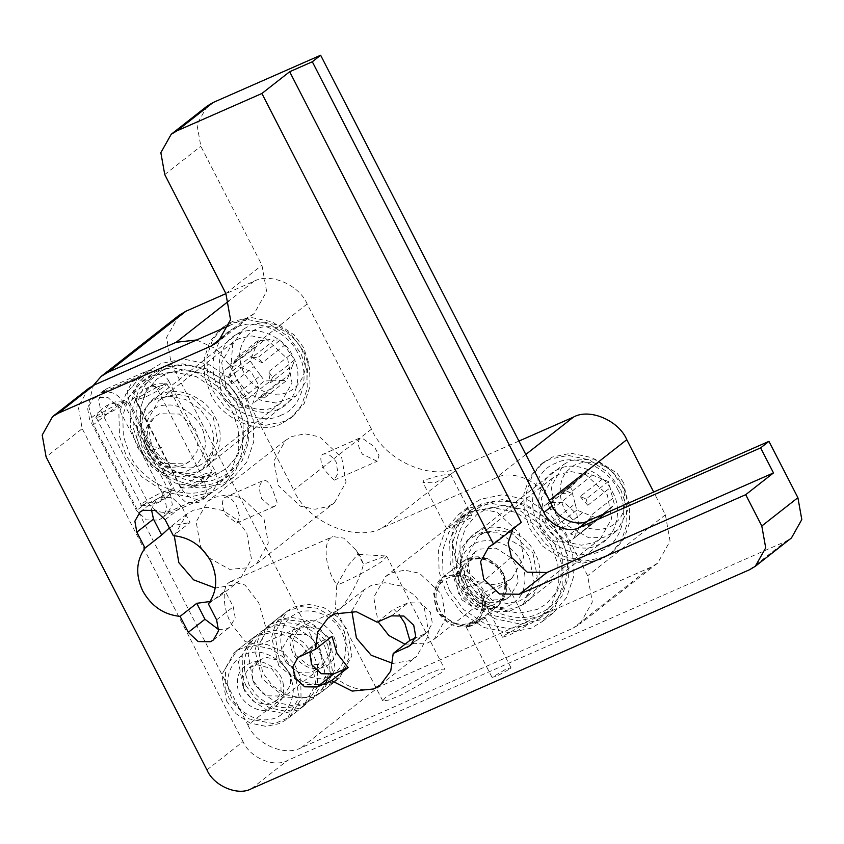 <?xml version="1.0" encoding="UTF-8"?>
<svg xmlns="http://www.w3.org/2000/svg" width="844" height="844" viewBox="0 0 844 844"><rect width="100%" height="100%" fill="white"/><g stroke="black" fill="none" stroke-linecap="round" stroke-linejoin="round"><path stroke-width="0.63" stroke-dasharray="4.22 3.17" d="M146.824 439.492L149.873 448.755L165.603 463.546L185.395 463.831L189.995 461.077L197.074 451.202L198.224 438.099L195.175 428.836L179.434 414.056L159.653 413.76L155.043 416.514L147.869 426.674L146.824 439.492L144.556 443.216L149.757 446.613L161.415 447.499L147.341 451.74L149.873 448.755M254.93 368.153L254.149 366.507L231.942 383.925L230.19 372.826L252.398 355.419L255.975 346.167L233.767 363.585L236.731 360.578L242.059 357.793L264.267 340.375L269.183 339.562L274.3 340.1L252.092 357.518L262.136 362.814L284.344 345.396L290.8 354.374L268.592 371.782L270.344 382.881L292.551 365.463L288.975 374.715L263.803 395.129L258.475 397.914L280.683 380.507L270.65 380.781L248.442 398.189L238.398 392.893L260.606 375.485L254.93 368.153M235.856 365.684L229.188 367.151L225.622 369.292L219.187 380.707L221.603 394.275C226.498 402.788 233.45 407.167 242.46 407.43L252.694 403.833L259.076 386.014L250.911 371.413L235.856 365.684M233.988 390.614L242.46 407.43M290.8 354.374L294.735 359.839L272.517 377.247L268.592 371.782M262.136 362.814L258.201 357.35L280.408 339.942L284.344 345.396M242.059 357.793L235.951 357.951L258.158 340.543L264.267 340.375M280.408 339.942L274.3 340.1M252.092 357.518L258.201 357.35M288.975 374.715L286.791 380.338L264.583 397.756L266.767 392.122M230.19 372.826L228.007 378.46L250.225 361.042L252.398 355.419M258.158 340.543L255.975 346.167M233.767 363.585L235.951 357.951M270.65 380.781L264.541 380.95L242.333 398.357L248.442 398.189M231.942 383.925L228.007 378.46M242.333 398.357L238.398 392.893M264.583 397.756L258.475 397.914M272.517 377.247L270.344 382.881M260.606 375.485L264.541 380.95M250.225 361.042L254.149 366.507M292.551 365.463L294.735 359.839M280.683 380.507L286.791 380.338M136.749 437.667L141.328 451.551L150.823 464.327L164.928 473.737L180.743 477.039L194.605 474.18L201.505 470.045L212.277 454.81L213.848 435.578L209.27 421.683L199.785 408.907L185.669 399.507L169.855 396.205L156.003 399.064L149.093 403.189L138.321 418.424L136.749 437.667M204.649 437.92C208.711 454.547 193.972 473.537 177.841 472.471C162.185 474.402 141.602 456.372 140.399 439.671C136.338 423.055 151.076 404.054 167.207 405.131C182.853 403.189 203.446 421.23 204.649 437.92M308.25 361.57L303.671 347.686L294.176 334.91L280.071 325.499L264.256 322.197L250.404 325.056L243.494 329.192L232.722 344.426L231.15 363.669L236.214 378.46L246.954 391.933L261.45 400.573L276.083 403.021L295.906 396.047L306.826 380.391L308.25 361.57M240.361 361.316C241.553 378.007 262.146 396.047 277.792 394.106C293.923 395.182 308.672 376.192 304.6 359.565C303.407 342.875 282.814 324.834 267.158 326.776C251.027 325.7 236.288 344.69 240.361 361.316M569.816 516.401C580.313 530.507 605.633 533.83 615.856 522.447C628.158 513.447 627.883 487.463 615.35 475.204C604.853 461.098 579.533 457.775 569.31 469.158C556.998 478.158 557.283 504.142 569.816 516.401M575.144 503.731L570.734 486.956L579.047 478.527L586.506 472.682L608.355 481.523L614.432 504.649L607.015 512.319L598.66 518.923L576.811 510.071L575.144 503.731L552.925 521.138L554.592 527.489L560.595 529.916L552.925 521.138M623.779 483.042L617.122 473.252L594.83 458.999L570.502 460.423L563.602 464.548L551.153 486.65L555.837 512.909L562.484 522.7L588.859 537.86L603.882 537.322L617.734 529.948L628.548 508.647L623.779 483.042M469.855 594.756C457.321 582.497 457.047 556.512 469.348 547.513C479.582 536.13 504.902 539.453 515.399 553.558C527.933 565.818 528.207 591.802 515.906 600.801C505.683 612.185 480.352 608.862 469.855 594.756M510.842 557.673L495.977 548.167L479.761 549.117L475.161 551.87L466.859 566.609L469.981 584.111L474.412 590.642L489.689 600.253L505.493 599.198L510.092 596.444L518.395 581.716L515.273 564.203L510.842 557.673L481.523 582.866L467.439 587.097L469.981 584.111M522.721 547.26L496.356 532.1L481.333 532.627L467.471 540.012L459.379 551.354L456.34 566.851L459.716 583.193L468.082 596.708L494.457 611.868L509.481 611.33L523.333 603.956L534.146 582.645L529.378 557.051L522.721 547.26M570.734 486.956L548.516 504.364L575.059 483.032M576.811 510.071L554.592 527.489M602.352 479.097L580.144 496.515L586.147 498.941L608.355 481.523M586.506 472.682L564.288 490.09L570.291 492.516L592.499 475.109M576.452 536.341L580.777 532.416L570.449 533.904L576.452 536.341L598.66 518.923M548.516 504.364L550.183 510.715L552.852 500.45M564.288 490.09L559.962 494.004L570.291 492.516M580.144 496.515L587.814 505.292L586.147 498.941M592.224 522.067L590.557 515.716L587.888 525.981L614.432 504.649M582.17 476.596L559.962 494.004M612.765 498.308L590.557 515.716M587.814 505.292L610.022 487.874M572.401 493.297L550.183 510.715M602.985 515.009L580.777 532.416M587.888 525.981L610.106 508.573M570.449 533.904L592.657 516.496M582.803 512.508L560.595 529.916M544.834 505.398L549.286 502.518L564.625 502.739L576.811 514.207L579.279 527.426L573.698 538.44L569.236 541.321L553.907 541.099L541.711 529.631C537.459 520.104 538.504 512.023 544.834 505.398M225.759 689.675L229.294 698.726L248.59 718.803L274.226 723.772L289.46 717.221L301.044 699.349L300.759 677.901L294.092 663.595L282.023 651.357L266.873 644.447L252.303 643.803L237.058 650.365L225.475 668.226L225.759 689.675M291.739 681.055C297.647 697.323 285.494 718.349 269.616 719.288C254.561 723.202 232.353 707.578 229.23 690.867C223.312 674.599 235.476 653.583 251.354 652.644C266.398 648.73 288.616 664.355 291.739 681.055M282.983 682.437C285.515 697.123 280.208 706.301 267.063 709.952C256.217 712.779 240.234 701.522 237.987 689.495C235.444 674.799 240.751 665.631 253.907 661.97C264.742 659.153 280.736 670.41 282.983 682.437M245.952 685.666L255.437 698.442L269.542 707.842L285.356 711.144L299.219 708.285L306.119 704.16L317.608 686.647L317.418 664.84L313.894 655.799L304.399 643.022L290.294 633.612L274.479 630.31L260.617 633.169L253.717 637.304L242.228 654.807L242.418 676.614L245.952 685.666M243.399 687.607L243.251 676.877L249.043 667.942L256.671 664.671L271.536 668.437L280.904 681.72L281.041 692.439L275.249 701.375L267.632 704.656L254.814 702.166L245.161 692.122L243.399 687.607M252.841 680.201L252.694 669.482L258.486 660.546L266.113 657.265L280.978 661.042L290.336 674.314L290.431 685.222L284.692 693.968L281.242 696.036L266.398 695.815L254.603 684.727L252.841 680.201M161.278 394.401C143.438 400.172 135.293 429.322 146.466 447.415C154.579 466.848 184.161 479.413 200.26 470.256C218.1 464.495 226.255 435.335 215.072 417.252C206.97 397.809 177.377 385.244 161.278 394.401M199.996 465.192C185.49 473.442 158.83 462.132 151.53 444.609L147.267 420.713L158.598 400.615L164.875 396.859L177.483 394.253L191.873 397.26L213.342 417.442L217.604 441.338L206.274 461.436L199.996 465.192M225.939 386.278L221.677 362.382L233.007 342.284L239.285 338.528L251.892 335.923L266.282 338.929L287.751 359.111L292.013 383.007L280.683 403.105L274.406 406.861C259.899 415.111 233.25 403.791 225.939 386.278M151.815 376.002L141.465 382.195L129.269 396.332L122.791 415.332L123.308 435.968L129.818 454.737C141.855 483.612 185.807 502.264 209.723 488.665L220.073 482.473L232.269 468.336L238.757 449.324L238.23 428.689L231.731 409.931L217.488 390.761L196.325 376.656L172.609 371.708L151.815 376.002M278.003 409.319C261.904 418.476 232.322 405.911 224.209 386.468C213.026 368.385 221.181 339.225 239.021 333.464C255.12 324.307 284.702 336.872 292.815 356.305C303.998 374.398 295.843 403.548 278.003 409.319M281.031 415.206C262.431 425.787 228.249 411.271 218.881 388.81C205.968 367.91 215.378 334.235 235.993 327.577C254.593 316.996 288.775 331.513 298.143 353.963C311.056 374.863 301.646 408.538 281.031 415.206M164.211 369.799C138.88 377.975 127.317 419.352 143.185 445.031C154.695 472.619 196.684 490.459 219.545 477.461C244.865 469.275 256.428 427.897 240.572 402.219C229.062 374.63 187.062 356.801 164.211 369.799M219.714 480.827C195.797 494.436 151.857 475.773 139.809 446.898L133.31 428.14L132.782 407.494L139.271 388.493L151.456 374.356L161.816 368.163L182.599 363.869L206.326 368.817L227.49 382.933L241.722 402.092L248.22 420.861L248.748 441.496L242.27 460.497L230.074 474.634L219.714 480.827M146.582 443.543C157.29 469.201 196.357 485.796 217.615 473.706L226.814 468.198L237.649 455.623L243.42 438.732L242.945 420.386L237.175 403.717L224.515 386.679L205.704 374.135L184.625 369.735L166.141 373.554L156.942 379.051L146.096 391.627L140.336 408.517L140.8 426.864L146.582 443.543L140.8 426.864L140.336 408.517L146.096 391.627L156.942 379.051L166.141 373.554L184.625 369.735L205.704 374.135L224.515 386.679L237.175 403.717L242.945 420.386L243.42 438.732L237.649 455.623L226.814 468.198L217.615 473.706L199.131 477.514L178.042 473.115L159.231 460.571L146.582 443.543M281.474 423.635C260.216 435.736 221.149 419.141 210.441 393.473L204.659 376.804L204.195 358.457L209.956 341.567L220.801 328.991L230.001 323.495L248.484 319.676L269.563 324.075L288.374 336.619L301.034 353.657L306.805 370.326L307.279 388.673L301.508 405.563L290.674 418.139L281.474 423.635M466.099 583.141C474.201 602.584 503.794 615.149 519.893 605.992C537.733 600.221 545.878 571.071 534.706 552.978C526.593 533.545 497.01 520.98 480.911 530.137C463.071 535.908 454.916 565.058 466.099 583.141M532.975 553.168L537.238 577.064L525.907 597.172L519.63 600.928L507.022 603.534L492.632 600.527L471.163 580.345L466.901 556.449L478.221 536.341L484.509 532.585L497.116 529.99L511.506 532.986L532.975 553.168M545.572 522.014L541.31 498.118L552.641 478.01L558.918 474.254L571.525 471.648L585.915 474.655L607.385 494.837L611.647 518.733L600.316 538.841L594.039 542.597L581.432 545.203L567.041 542.196L545.572 522.014M449.441 590.462L463.683 609.632L484.846 623.737L508.563 628.685L529.357 624.402L539.706 618.209L551.902 604.061L558.38 585.061L557.863 564.425L551.354 545.657L537.122 526.498L515.958 512.392L492.242 507.434L471.448 511.728L461.098 517.921L448.902 532.068L442.414 551.069L442.942 571.704L449.441 590.462M612.449 492.041C623.621 510.124 615.476 539.284 597.636 545.045C581.537 554.202 551.944 541.637 543.842 522.204C532.659 504.111 540.804 474.961 558.654 469.19C574.753 460.033 604.336 472.598 612.449 492.041M617.776 489.699C630.69 510.599 621.279 544.274 600.664 550.932C582.065 561.513 547.883 546.996 538.514 524.546C525.601 503.646 535.012 469.96 555.626 463.303C574.226 452.722 608.408 467.238 617.776 489.699M462.818 580.767C474.328 608.355 516.317 626.185 539.168 613.187C564.499 605 576.062 563.623 560.194 537.955C548.684 510.356 506.695 492.527 483.844 505.524C458.514 513.711 446.951 555.088 462.818 580.767M561.355 537.828L567.854 556.586L568.381 577.222L561.893 596.223L549.708 610.37L539.348 616.563L518.564 620.857L494.837 615.898L473.674 601.793L459.442 582.634L452.943 563.866L452.416 543.23L458.893 524.229L471.089 510.082L481.449 503.889L502.233 499.606L525.96 504.554L547.123 518.659L561.355 537.828M466.215 579.269L478.864 596.307L497.675 608.841L518.765 613.25L537.238 609.431L546.448 603.924L557.283 591.359L563.043 574.469L562.579 556.122L556.797 539.443L544.148 522.415L525.337 509.871L504.248 505.472L485.775 509.28L476.565 514.787L465.73 527.352L459.969 544.243L460.434 562.589L466.215 579.269L460.434 562.589L459.969 544.243L465.73 527.352L476.565 514.787L485.775 509.28L504.248 505.472L525.337 509.871L544.148 522.415L556.797 539.443L562.579 556.122L563.043 574.469L557.283 591.359L546.448 603.924L537.238 609.431L518.765 613.25L497.675 608.841L478.864 596.307L466.215 579.269M620.656 489.383L626.438 506.062L626.913 524.409L621.142 541.299L610.307 553.864L601.107 559.372L582.624 563.18L561.534 558.781L542.724 546.247L530.074 529.209L524.293 512.53L523.829 494.183L529.589 477.293L540.424 464.727L549.634 459.22L568.107 455.412L589.196 459.811L608.007 472.345L620.656 489.383M160.297 501.547L154.019 504.385L153.682 503.784L161.468 499.479L164.126 499.184L160.297 501.547M126.927 401.206L125.777 403.242C120.681 406.924 113.655 410.817 104.677 414.91L96.311 417.738C92.207 418.16 107.568 408.749 118.561 404.023L127.36 401.375L172.398 489.014L163.599 491.662C152.606 496.377 137.245 505.799 141.349 505.366L149.715 502.539C158.693 498.445 165.719 494.552 170.804 490.881L171.965 488.834M164.116 499.194C165.867 498.403 168.61 495.122 172.345 489.362L172.398 489.014M96.311 417.738L141.349 505.366M95.878 417.558L95.931 417.21C101.871 407.62 104.202 407.726 105.859 406.133L110.627 403.506L118.561 404.023M203.858 481.681L195.977 486.07C193.076 487.294 192.147 487.421 193.213 486.439L201.104 482.051C204.005 480.827 204.923 480.7 203.858 481.681L203.742 481.776C205.503 480.974 208.246 477.693 211.981 471.944L202.644 474.497L182.135 485.901L180.859 487.927L189.921 484.857C198.73 480.795 205.567 476.997 210.441 473.452L211.981 471.944M180.859 487.927C188.17 488.191 192.432 487.864 193.656 486.967L193.213 486.439M157.617 386.858L166.679 383.788L165.403 385.824C160.529 389.369 153.692 393.167 144.894 397.229L135.515 400.14L137.097 398.273L157.617 386.858M278.773 665.684L271.578 637.347L275.756 623.452L284.259 613.356L287.604 611.067L300.875 606.614L316.711 608.165L331.513 616.067L342.147 627.883L344.436 631.85L349.121 658.12L336.661 680.211L329.761 684.347L302.141 684.716L278.773 665.684M339.647 628.864C331.397 613.43 306.404 605.718 294.187 614.843C280.271 621.3 276.231 646.335 286.833 660.367C295.073 675.791 320.066 683.503 332.283 674.377C346.198 667.92 350.249 642.885 339.647 628.864M332.251 633.274C322.767 621.068 311.858 617.702 299.525 623.178C288.933 631.375 287.16 642.305 294.229 655.946C303.703 668.153 314.612 671.518 326.955 666.043C337.547 657.845 339.309 646.915 332.251 633.274M327.767 644.911L332.462 671.18L320.003 693.272L313.103 697.408L285.483 697.777L262.115 678.745L254.92 650.407L259.097 636.513L267.601 626.417L270.945 624.117L284.217 619.675L300.053 621.216L314.854 629.118L325.489 640.944L327.767 644.911M295.727 655.366L308.45 665.23L322.999 663.774L324.676 662.624L330.88 651.716L328.559 638.454L327.419 636.471L314.696 626.607L300.147 628.052L298.47 629.202L292.129 641.197L295.727 655.366M286.285 662.772L297.974 672.278L311.784 672.098L315.234 670.03L321.458 658.985L319.116 645.85L317.977 643.866L306.288 634.35L292.478 634.54L289.028 636.608L282.803 647.654L285.145 660.789L286.285 662.772M322.06 454.705C326.512 452.458 331.196 454.874 336.134 461.953L337.916 473.273L334.224 480.173L325.024 470.657C320.731 463.082 319.739 457.764 322.06 454.705L361.116 437.414L293.744 490.09C307.132 522.172 355.957 542.914 382.532 527.795L495.766 478.02C511.717 468.947 541.015 481.386 549.043 500.64L587.646 575.745L592.33 602.015L579.881 624.117L572.971 628.242L301.213 747.721L378.956 686.773L650.713 567.295L657.624 563.17L670.073 541.078L665.389 514.808L653.678 492.02M518.923 441.074L460.275 466.859C433.7 481.966 384.875 461.235 371.487 429.153L360.388 437.857C357.118 441.38 357.793 446.845 362.403 454.23L377.215 461.288L379.009 455.602L374.409 446.719L361.116 437.403M224.504 497.591C228.26 495.766 232.258 498.487 236.489 505.756L239.411 515.884L237.364 522.636L236.636 523.08L225.38 514.471C221.856 506.643 221.561 501.019 224.504 497.591L262.832 480.742C261.819 483.517 256.829 483.454 261.619 498.54L269.943 506.126L274.944 506.263L277.096 502.338L272.728 489.826C269.162 482.188 265.86 479.16 262.832 480.742M382.532 527.795L449.166 475.562L434.755 482.873L422.897 482.462L423.836 480.289L439.302 475.583L450.453 474.033L449.166 475.562L460.275 466.859M470.941 517.931L446.74 528.819L456.425 521.012L466.331 515.389L471.923 515.874L470.941 517.931M526.371 625.784L509.502 635.121L502.465 637.231L503.731 635.743L520.6 626.406L527.648 624.296L526.371 625.784M481.956 593.374L480.974 595.431L486.566 595.906L496.472 590.294L506.157 582.487L481.956 593.374M229.167 582.476L230.982 581.389L244.939 584.997L258.644 602.553L265.828 627.451L260.807 644.025L259.002 645.111L245.045 641.503L231.34 623.959C222.9 609.21 221.708 586.39 229.167 582.476M333.253 579.153L336.756 585.187L335.384 608.714L338.95 609.969L340.543 608.978C352.254 593.501 359.892 578.583 363.49 564.225L356.01 550.161L343.814 538.134L332.895 536.584L331.08 537.67C323.621 541.595 324.813 564.404 333.253 579.153M385.919 555.964L386.742 556.312L383.619 559.983C377.068 565.617 349.184 580.545 336.756 585.187L347.454 566.345L357.782 554.329L360.103 556.038L363.49 564.225L385.919 555.964L357.782 554.371M441.528 672.647L400.035 695.593L388.166 700.203L382.722 700.794L385.845 697.123L427.338 674.187L439.207 669.566L444.64 668.976L441.528 672.647M330.553 642.738L321.058 629.962L306.952 620.551L291.138 617.249L277.275 620.118L270.375 624.244L257.926 646.335L262.611 672.605L272.095 685.381L286.2 694.791L302.015 698.083L315.878 695.224L322.777 691.099L335.237 668.997L330.553 642.738M279.269 659.544L274.585 633.274L287.034 611.183L293.934 607.058L307.796 604.198L323.611 607.49L337.716 616.901L347.211 629.677L351.895 655.946L339.446 678.038L332.536 682.163L318.684 685.033L302.869 681.73L288.753 672.32L279.269 659.544M554.751 544.169L539.569 523.723L517.003 508.679L491.693 503.393L469.517 507.972L458.471 514.576L445.463 529.663L438.553 549.929L439.112 571.947L446.043 591.961L461.235 612.396L483.802 627.451L509.111 632.726L531.287 628.158L542.333 621.543L555.331 606.467L562.252 586.19L561.693 564.182L554.751 544.169M553.432 612.839L542.386 619.443L520.21 624.022L494.911 618.747L472.334 603.692L457.153 583.257L450.221 563.243L449.662 541.226L456.572 520.959L469.58 505.872L480.626 499.268L502.802 494.689L528.101 499.975L550.678 515.019L565.86 535.465L572.791 555.479L573.361 577.486L566.44 597.752L553.432 612.839L542.333 621.543M235.128 408.433L219.936 387.997L197.369 372.942L172.06 367.667L149.884 372.246L138.838 378.851L125.84 393.937L118.92 414.204L119.479 436.211L126.421 456.224L141.602 476.67L164.169 491.714L189.478 497L211.654 492.421L222.7 485.817L235.708 470.73L242.618 450.464L242.059 428.446L235.128 408.433M233.799 477.113L222.763 483.717L200.587 488.296L175.278 483.011L152.711 467.966L137.519 447.52L130.588 427.507L130.029 405.5L136.939 385.223L149.947 370.147L160.993 363.532L183.169 358.964L208.468 364.239L231.045 379.294L246.226 399.729L253.168 419.742L253.727 441.76L246.807 462.027L233.799 477.113L222.7 485.817M623.442 487.21L629.213 503.889L629.687 522.225L623.916 539.116L613.082 551.691L603.882 557.198L585.398 561.007L564.309 556.607L545.498 544.063L532.849 527.036L527.067 510.356L526.603 492.01L532.364 475.119L543.209 462.554L552.409 457.047L570.892 453.228L591.971 457.627L610.782 470.171L623.442 487.21M303.808 351.473L309.59 368.153L310.054 386.499L304.294 403.39L293.448 415.955L284.249 421.462L265.765 425.281L244.686 420.882L225.875 408.338L213.215 391.299L207.434 374.62L206.97 356.284L212.73 339.393L223.576 326.818L232.775 321.311L251.259 317.502L272.338 321.902L291.148 334.446L303.808 351.473M405.004 644.236L427.824 642.938L434.27 639.087L445.896 618.462L441.517 593.954L419.5 573.245L404.73 570.164L391.795 572.833L385.36 576.695L373.744 597.278L378.08 621.775M519.26 533.007L523.639 557.525L512.013 578.14L505.567 582.001L492.632 584.67L477.873 581.59L455.844 560.88L451.477 536.373L463.103 515.747L469.538 511.897L482.473 509.227L497.232 512.308L519.26 533.007M208.816 557.789L229.589 569.373L250.257 567.537L256.703 563.676L268.318 543.061L263.95 518.543L241.922 497.844L227.163 494.763L214.228 497.432L207.782 501.283L196.167 521.909L200.534 546.416L202.075 549.18M341.693 457.596L346.061 482.114L334.435 502.739L327.999 506.59L315.065 509.259L300.306 506.178L278.277 485.479L273.899 460.961L285.525 440.336L291.971 436.485L304.906 433.816L319.665 436.897L341.693 457.596M371.487 429.153L307.153 303.967C299.124 284.713 269.827 272.274 253.875 281.337L225.928 293.628M196.578 339.984L216.212 348.899L229.41 364.903L293.744 490.09M179.033 315.339L166.584 337.431L171.269 363.701L325.678 664.154L247.936 725.091L93.526 424.648L88.441 405.088L93.346 385.402M378.956 686.773C363.004 695.846 333.707 683.397 325.678 664.154M247.936 725.091C255.964 744.345 285.261 756.783 301.213 747.721M481.966 618.367L479.951 619.222C484.804 617.175 486.249 617.017 484.277 618.747L471.617 625.752L466.342 627.335L479.951 619.222L468.431 624.317L467.597 625.182L468.705 626.512L475.372 623.568L498.435 605.581L493.835 608.334L474.054 608.039L458.324 593.258L455.201 575.745L463.493 561.017L468.103 558.264L487.885 558.559L503.615 573.34L506.738 590.853L498.435 605.581M207.307 105.975L196.937 124.385L200.84 146.276L261.957 265.206L266.641 291.475L254.192 313.567L247.292 317.692L223.755 336.144M206.949 769.907L243.04 741.612C249.74 757.648 274.152 768.019 287.435 760.465L785.669 541.426L791.429 537.987M510.019 668.828L510.968 667.709L505.683 669.292L492.073 677.415L497.359 675.822L510.019 668.828M88.673 388.346L78.292 406.755L82.195 428.647L46.103 456.942M229.199 325.647L247.292 317.692M521.275 522.404L516.676 525.158L512.899 528.966M483.317 617.428L485.226 617.629L484.277 618.747M468.705 626.512C455.243 628.664 444.566 623.241 436.664 610.233L433.542 592.72L441.845 577.992L446.444 575.239L466.226 575.534L481.956 590.315L485.047 608.07L476.776 622.566L475.372 623.568M123.424 402.461L170.382 493.846L172.334 504.786L167.154 513.996L164.274 515.716L203.91 498.287C194.858 501.051 187.463 497.907 181.713 488.866L134.745 397.482L132.793 386.531L137.983 377.331L140.853 375.612L101.227 393.03C110.269 390.276 117.664 393.42 123.424 402.461L117.865 406.808L164.833 498.192L166.785 509.143L161.594 518.353L158.725 520.073L146.36 519.883L136.528 510.641L89.559 419.257L87.607 408.306L92.798 399.106L95.667 397.387L108.032 397.566L117.865 406.808M134.745 397.482L129.185 401.828L176.153 493.223L181.713 488.866M129.185 401.828L127.233 390.888L132.424 381.678L135.304 379.958L147.668 380.148L157.501 389.39L204.47 480.774L206.421 491.714L201.231 500.925L198.351 502.644L185.986 502.465L176.153 493.223M168.61 380.676L215.568 472.07L217.52 483.011L212.34 492.221L209.46 493.94L169.823 511.358C160.782 514.123 153.376 510.979 147.626 501.937L100.668 410.553L98.716 399.602L103.896 390.403L106.777 388.683L146.413 371.254C155.454 368.501 162.85 371.634 168.61 380.676L157.501 389.39M311.109 657.972L315.793 684.241L303.344 706.333L296.444 710.458L282.582 713.328L266.767 710.026L252.662 700.615L243.167 687.839L238.483 661.569L250.942 639.478L257.842 635.353L271.705 632.494L287.519 635.785L301.624 645.196L311.109 657.972M226.508 700.9L236.003 713.676L250.109 723.086L265.923 726.378L279.786 723.519L286.686 719.394L299.135 697.292L294.451 671.033L284.966 658.257L270.861 648.846L255.046 645.544L241.184 648.414L234.284 652.539L221.824 674.63L226.508 700.9M412.853 643.054L424.279 634.097L415.311 638.043M332.019 636.292L314.728 644.341L309.917 651.737M424.279 634.097L427.159 632.378L432.339 623.167L430.387 612.227L420.555 602.985L408.19 602.795L393.779 609.136L399.233 614.78M377.12 622.197L393.779 609.136M218.68 629.645L227.142 628.674L230.022 626.955L235.212 617.755L233.26 606.804L225.074 590.874L219.577 596.381L210.135 601.498M208.415 603.935L225.074 590.874M165.129 519.714L181.787 506.653L189.974 522.594L173.315 535.645M181.787 506.653L171.954 497.411L159.59 497.232L156.72 498.952L151.403 509.322M169.359 527.954L174.064 525.401L189.974 522.594M351.832 611.119L364.175 589.692L371.075 585.567L384.938 582.708L400.752 586.01L414.858 595.41L424.353 608.186L429.037 634.456L416.577 656.548L409.678 660.683L392.829 663.426M174.254 535.708L186.598 514.291L193.508 510.166L207.36 507.297L223.175 510.599L237.291 520.009L246.775 532.786L251.459 559.044L239.01 581.147L232.111 585.272L215.262 588.025M243.04 741.612L82.195 428.647M464.822 597.341C475.805 608.155 486.861 609.811 497.971 602.321C507.001 592.351 507.075 581.041 498.224 568.381C487.231 557.578 476.185 555.911 465.065 563.412C456.045 573.382 455.96 584.692 464.822 597.341M503.056 573.783L498.962 567.643L481.249 557.177L462.945 561.45C475.615 553.696 487.726 555.69 499.268 567.432C509.459 581.78 508.995 594.64 497.876 606.024L506.178 591.296L503.056 573.783M461.858 599.82L476.828 609.653L493.276 608.767L497.876 606.024L477.894 621.69L464.168 626.48L447.32 621.036L441.56 615.709C430.588 604.642 432.993 583.004 442.952 577.117L461.257 572.854L478.97 583.32L483.063 589.45L486.218 606.752L477.894 621.68L459.59 625.963L441.866 615.498L434.375 595.495L442.952 577.117L462.945 561.45L454.367 579.828L461.858 599.82M442.615 614.759C453.597 625.562 464.643 627.219 475.763 619.728C484.783 609.758 484.867 598.449 476.005 585.799C465.023 574.986 453.977 573.329 442.857 580.82C433.827 590.789 433.753 602.099 442.615 614.759M163.599 491.662L161.468 499.479M149.715 502.539L156.34 503.488M104.677 414.91C105.067 409.984 106.523 406.502 109.045 404.466L114.362 402.155C117.305 402.029 112.674 400.858 127.043 401.216M201.104 482.051L203.225 474.233M195.977 486.07L189.341 485.121M144.313 397.482C144.704 392.565 146.16 389.084 148.681 387.037L150.264 386.088L158.197 386.605M306.119 702.873L313.029 698.748L325.478 676.656L320.794 650.386L311.299 637.61L297.193 628.2L281.379 624.908L267.516 627.767L260.617 631.892L248.168 653.984L252.852 680.253L262.336 693.029L276.442 702.44L292.256 705.732L306.119 702.873M650.713 567.295L572.971 628.242M665.389 514.808L587.646 575.745M525.812 454.462L495.766 478.02M307.153 303.967L229.41 364.903M253.875 281.337L228.914 300.907M171.269 363.701L93.526 424.648M225.865 293.501L261.957 265.206M164.749 174.571L200.84 146.276M749.577 569.721L785.669 541.426M251.343 788.76L287.435 760.465M170.382 493.846L164.833 498.192M215.568 472.07L204.47 480.774M209.46 493.94L203.91 498.287M169.823 511.358L164.274 515.716M147.626 501.937L136.528 510.641M100.668 410.553L89.559 419.257M106.777 388.683L101.227 393.03M146.413 371.254L140.853 375.612M317.608 642.622L300.949 655.683M391.532 615.856L408.19 602.795M216.602 619.865L233.26 606.804M189.995 461.077C178.654 470.192 158.672 470.625 147.341 451.74L144.556 443.216C143.216 432.455 146.719 423.551 155.053 416.514M236.731 360.578L225.622 369.292M263.803 395.129L252.694 403.833M201.505 470.045L295.906 396.047M149.093 403.189L243.494 329.192M469.201 538.556L563.602 464.548M616.014 531.404L521.613 605.412M475.161 551.87C464.158 562.041 461.594 573.783 467.439 587.097C474.296 602.226 497 607.669 510.092 596.444M579.047 478.527L545.72 504.649M572.802 539.189L606.119 513.068M237.058 650.365L253.717 637.304M289.46 717.221L306.119 704.16M275.249 701.375L284.692 693.968M249.043 667.942L258.486 660.546M233.007 342.284L158.598 400.615M280.683 403.105L206.274 461.436M220.073 482.473L230.074 474.634M151.456 374.356L141.465 382.195M293.448 415.955L290.674 418.139M220.801 328.991L223.576 326.818M552.641 478.01L478.221 536.341M600.316 538.841L525.907 597.172M471.089 510.082L461.098 517.921M540.424 464.727L543.209 462.554M539.706 618.209L549.708 610.37M613.082 551.691L610.307 553.864M141.233 505.356C148.533 505.609 152.796 505.292 154.019 504.385M166.996 383.957L212.023 471.585M180.542 487.769L135.515 400.14M135.557 399.782C141.507 390.202 143.828 390.297 145.495 388.715L153.988 384.727C156.942 384.611 152.31 383.44 166.679 383.788M313.029 698.748C299.599 705.616 314.284 702.873 287.245 707.789C275.197 707.726 264.9 703.432 256.354 694.918L248.969 684.6L244.96 672.541C243.631 664.555 244.475 656.801 247.492 649.268C250.71 641.894 255.088 636.112 260.617 631.892C274.036 625.024 259.351 627.767 286.401 622.851C298.438 622.914 308.735 627.208 317.291 635.722L324.666 646.04L328.675 658.098C330.015 666.085 329.171 673.839 326.143 681.372C322.925 688.746 318.547 694.528 313.029 698.748M336.661 680.211L320.003 693.272M267.601 626.417L284.259 613.356M324.676 662.635L315.234 670.03M298.47 629.202L289.028 636.608M334.224 480.173L377.205 461.278M236.636 523.08L274.933 506.242M446.74 528.819L422.907 482.452M450.432 474.043L471.923 515.874M502.465 637.231L480.974 595.431M527.648 624.296L506.157 582.487M230.982 581.389L332.895 536.584M259.002 645.111L338.95 609.969M356.01 550.161L360.103 556.038M382.722 700.794L335.395 608.703M386.742 556.312L444.64 668.976M270.375 624.244L287.034 611.183M458.471 514.576L469.58 505.872M138.838 378.851L149.947 370.147M434.27 639.087L496.494 590.315M512.013 578.14L505.324 583.383M385.36 576.695L447.573 527.911M463.103 515.747L456.404 520.991M256.703 563.676L334.435 502.739M285.525 440.336L207.782 501.283M657.624 563.17L579.881 624.117M339.446 678.038L322.777 691.099M466.405 627.071L467.608 625.182M254.192 313.567L218.1 341.862M488.908 546.923L516.676 525.158M466.342 627.335L492.073 677.415M477.514 621.986L476.776 622.566M441.845 577.992L463.493 561.017M212.34 492.221L201.231 500.925M161.594 518.353L167.154 513.996M103.896 390.403L92.798 399.106M132.424 381.678L137.983 377.331M303.344 706.333L286.686 719.394M250.942 639.478L234.284 652.539M298.069 657.402L314.728 644.341M410.5 645.438L427.159 632.378M213.363 640.016L230.022 626.955M140.062 512.013L156.72 498.952M364.175 589.692L328.084 617.987M380.486 684.843L416.577 656.548M186.598 514.291L167.165 529.526M219.577 596.381L239.01 581.147M510.968 667.709L485.226 617.629"/><path stroke-width="1.27" d="M378.08 621.775L388.884 635.511L405.004 644.236M202.075 549.18L208.816 557.789M653.678 492.02L626.786 439.692C618.757 420.449 589.46 408 573.509 417.073L518.923 441.074M93.346 385.402L101.291 376.287L108.201 372.151L176.143 342.284L196.578 339.984M225.928 293.628L185.944 311.214L179.033 315.339L101.291 376.287M587.772 521.001C577.138 527.046 557.61 518.754 552.25 505.915L543.926 512.445C549.275 525.284 568.803 533.577 579.438 527.532L760.613 447.879L768.947 441.349L587.772 521.001L579.438 527.532M223.755 336.144L211.2 345.987L218.1 341.862L230.549 319.771L225.865 293.501L164.749 174.571L160.845 152.68L171.216 134.27L176.966 130.831L261.893 93.494L289.661 71.729L312.312 61.77L320.636 55.24L213.068 102.535L207.307 105.975L171.216 134.27M211.2 345.987L58.331 413.191L52.571 416.641L42.2 435.05L46.103 456.942L206.949 769.907C213.637 785.943 238.05 796.314 251.343 788.76L749.577 569.721L755.327 566.282L765.708 547.861L761.805 525.981L745.716 494.679L519.25 594.239L499.469 593.954L483.728 579.163L480.605 561.65L488.908 546.923L493.508 544.169L261.893 93.494M180.099 616.373C163.863 614.759 151.403 606.277 142.742 590.948C135.357 575.049 136.116 560.775 145.01 548.094L136.823 532.163L134.871 521.212L140.062 512.013L142.931 510.293L155.296 510.472L165.129 519.714L173.315 535.645C189.562 537.269 202.022 545.751 210.683 561.081C218.068 576.969 217.309 591.254 208.415 603.935L216.602 619.865L218.554 630.806L213.363 640.016L210.483 641.735L198.118 641.556L188.286 632.314L180.099 616.373L196.757 603.312L204.955 619.253L218.68 629.645M377.12 622.197L391.532 615.856L403.896 616.046L413.729 625.288L415.681 636.228L410.5 645.438L393.209 653.488L390.73 671.033L380.486 684.843L373.586 688.978L352.18 691.088L331.449 680.644L317.027 686.984L304.663 686.794L294.83 677.553L292.879 666.612L298.069 657.402L315.361 649.342L317.829 631.808L328.084 617.987L334.984 613.862L356.39 611.742L377.12 622.197M755.327 566.282L791.429 537.987L801.8 519.566L797.896 497.686L768.947 441.349M58.331 413.191L94.422 384.896L88.673 388.346L52.571 416.641M94.422 384.896L229.199 325.647M493.508 544.169L521.275 522.404L289.661 71.729M745.716 494.679L773.484 472.914L547.007 572.475L519.25 594.239M543.926 512.445L312.312 61.77M512.899 528.966L508.109 542.882L511.496 557.399L527.226 572.19L547.007 572.475M773.484 472.914L760.613 447.879M320.636 55.24L552.25 505.915M331.449 680.644L348.108 667.583L333.686 673.923L317.027 686.984M415.311 638.043L409.867 640.427L393.209 653.488M309.917 651.737L311.489 664.492L321.321 673.734L333.686 673.923M348.108 667.583L336.967 653.298L332.019 636.292L315.361 649.342M399.233 614.78L404.909 623.421L409.867 640.427M210.135 601.498L196.757 603.312M145.01 548.094L161.668 535.033L153.481 519.102L136.823 532.163M151.403 509.322L153.481 519.102M161.668 535.033L169.359 527.954M392.829 663.426L371.16 655.239L356.411 638.053L351.832 611.119M215.262 588.025L193.582 579.828L178.833 562.653L174.254 535.708M626.786 439.692L549.043 500.64M573.509 417.073L525.812 454.462M228.914 300.907L176.143 342.284M185.944 311.214L108.201 372.151M176.966 130.831L213.068 102.535M797.896 497.686L761.805 525.981M407.62 647.158L412.853 643.054M188.286 632.314L204.955 619.253"/></g></svg>
